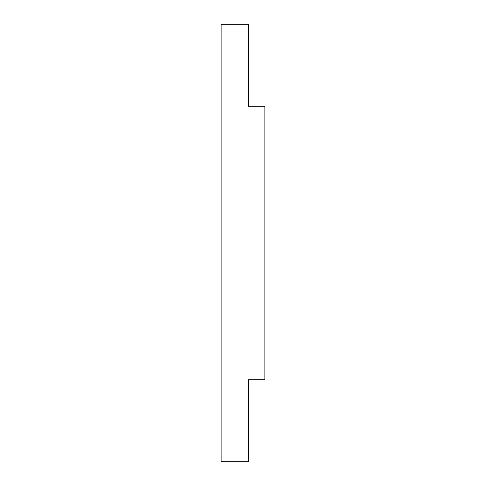 <?xml version="1.0" encoding="UTF-8"?>
<svg xmlns="http://www.w3.org/2000/svg" width="486" height="486" viewBox="0 0 486 486"><rect width="100%" height="100%" fill="white"/><g stroke="black" fill="none" stroke-linecap="round" stroke-linejoin="round"><path stroke-width="0.73" d="M248.468 379.688L264.87 379.688L248.468 379.688L248.468 461.7L221.13 461.7L248.468 461.7L248.468 379.688M264.87 106.312L264.87 379.688L264.87 106.312L248.468 106.312L264.87 106.312M248.468 24.3L221.13 24.3L248.468 24.3L248.468 106.312L248.468 24.3M221.13 461.7L221.13 24.3L221.13 461.7"/></g></svg>
